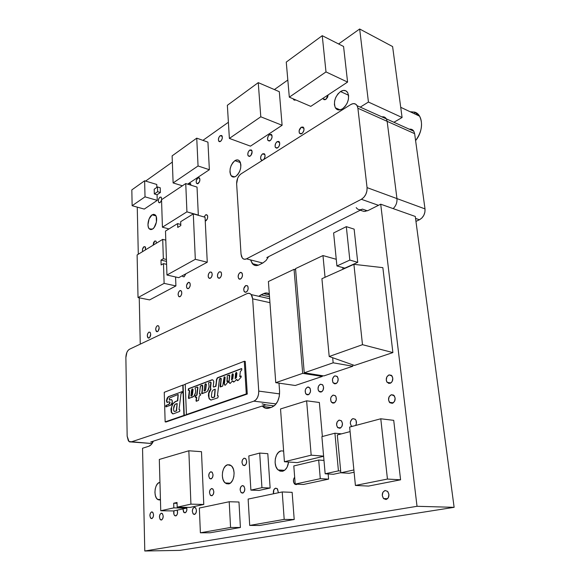 <?xml version="1.0" encoding="UTF-8"?>
<svg xmlns="http://www.w3.org/2000/svg" width="580" height="580" viewBox="0 0 580 580"><rect width="100%" height="100%" fill="white"/><g stroke="black" fill="none" stroke-linecap="round" stroke-linejoin="round"><path stroke-width="0.87" d="M266.836 257.542L267.945 257.839L266.836 257.542L362.413 209.112L367.423 210.823L362.413 209.112C359.825 210.279 357.758 209.779 356.214 207.611M246.464 258.847C244.832 259.63 243.455 259.354 242.324 258.035L241.033 254.163L236.633 183.758L241.033 254.163L241.585 256.737L242.802 258.535L244.513 259.282L246.464 258.847L361.369 199.288L246.464 258.847L262.726 263.037L246.464 258.847M236.633 183.758C236.655 179.445 238.105 176.16 240.975 173.92L350.704 104.574L240.975 173.92L239.177 175.595L237.72 178.053L236.633 183.758M357.135 105.719L386.36 118.878L387.15 121.343L396.959 198.599L387.15 121.343L357.896 108.243L367.06 187.615L357.896 108.243L357.07 105.611L355.41 103.994L353.169 103.631L350.704 104.574C353.481 102.986 355.627 103.371 357.135 105.719L357.896 108.243L387.15 121.343L386.36 118.878C385.323 117.189 383.829 116.515 381.879 116.863M367.06 187.615L366.915 191.023L365.777 194.445L363.827 197.345L361.369 199.288L378.479 205.32L361.369 199.288C365.327 196.707 367.227 192.814 367.06 187.615L396.959 198.599L367.06 187.615M393.16 208.612C395.988 205.849 397.249 202.507 396.959 198.599C397.249 202.507 395.988 205.849 393.16 208.612M425.01 208.901L396.959 198.599L425.01 208.901L414.635 133.661L425.01 208.901C425.241 213.81 423.393 217.435 419.441 219.769L421.892 218.007L423.813 215.311L424.908 212.113L425.01 208.901M415.555 218.399L419.441 219.769L415.954 221.393L419.441 219.769L415.555 218.399M412.068 129.565L413.765 131.145L414.635 133.661L387.15 121.343L414.635 133.661L413.83 131.247C412.779 129.587 411.271 128.912 409.321 129.217L409.799 129.151M251.205 294.589C250.024 293.233 248.624 292.914 246.993 293.625L129.441 349.262L128.042 350.436L126.875 352.415L125.874 357.57L127.158 436.218L128.354 440.793L129.608 441.902L131.08 441.953L253.866 401.164L255.896 399.852L257.535 397.474L258.535 394.393L258.745 391.101L279.596 393.892L258.745 391.101C258.738 396.22 257.114 399.576 253.866 401.164L131.08 441.953L152.069 443.548L129.006 441.525L127.158 436.218L125.874 357.57C126.027 353.481 127.216 350.719 129.441 349.262L246.993 293.625L249.001 293.277L250.777 294.14L252.068 296.09L252.655 298.845L269.946 302.666L252.655 298.845L258.745 391.101L252.655 298.845L251.205 294.589L269.664 298.736M253.866 401.164L276.094 403.912L253.866 401.164M150.698 442.011L152.888 442.185L150.698 442.011L265.894 404.862L274.209 405.87L265.894 404.862L262.073 403.825M152.09 214.839L155.962 215.898L152.09 214.839L153.772 214.288L155.237 214.912L156.252 216.608L156.419 222.096L154.149 227.505L152.489 229.114L149.234 228.839C146.566 226.265 148.465 216.949 152.09 214.839L155.425 215.107C158.086 217.703 156.121 227.099 152.489 229.114L150.807 229.622L149.364 228.962L148.364 227.251L147.965 224.736L149.096 218.906L152.09 214.839M295.757 99.927L293.567 99.586L293.277 98.868L294.096 100.101L295.764 99.927M325.866 99.397L323.292 99.042L323.002 98.288L323.93 99.659L325.866 99.397L328.171 94.881L327.62 97.23L325.866 99.397M339.126 420.094L341.475 420.877C343.142 424.096 342.62 426.568 339.909 428.301L337.589 427.533C335.9 424.335 336.414 421.856 339.126 420.094L341.323 420.717L342.476 423.385L341.881 426.532L339.909 428.301L337.712 427.656L336.581 424.995L337.161 421.87L339.126 420.094M352.966 418.622L355.453 419.471C356.722 421.298 356.787 423.298 355.656 425.474L356.367 423.617L356.04 420.42L355.243 419.246L352.966 418.622C350.197 420.37 349.66 422.871 351.357 426.119L350.349 423.603L350.421 421.95L351.835 419.253L352.966 418.622M333.108 395.089L335.457 395.843C337.024 398.946 336.487 401.367 333.855 403.1L331.543 402.361C329.955 399.272 330.477 396.851 333.108 395.089L335.262 395.632L336.008 396.735L336.306 399.816L334.935 402.462L332.724 403.129L330.962 401.425L330.68 398.366L331.18 396.879L333.108 395.089M262.588 153.831L264.922 154.679L262.588 153.831L264.639 154.099C265.459 155.947 265.067 157.811 263.472 159.703L264.582 158.108L265.082 155.483L264.255 153.715L262.588 153.831C260.688 155.629 260.159 157.6 261.014 159.754L262.617 160.239L261.392 160.124L260.572 158.354L261.072 155.752L262.588 153.831M269.577 134.546L271.991 135.474L269.577 134.546L271.694 134.806C272.513 136.952 271.962 138.924 270.055 140.722L267.96 140.454C267.133 138.323 267.677 136.351 269.577 134.546L271.266 134.386L271.839 135.06L272.027 137.431L270.918 139.91L269.163 141.056L267.8 140.186L267.539 139.12L268.04 136.503L269.577 134.546M249.733 150.068L251.974 150.88L249.733 150.068L251.691 150.3C252.525 152.41 252.01 154.36 250.154 156.136L248.218 155.904C247.377 153.801 247.885 151.858 249.733 150.068L251.336 149.952L252.126 151.677L250.973 155.36L249.306 156.44L248.023 155.563L247.776 154.512L248.262 151.96L249.733 150.068M220.212 135.655L222.249 136.401L220.212 135.655L221.959 135.8C222.735 137.772 222.263 139.635 220.538 141.397L218.805 141.252C218.022 139.287 218.486 137.424 220.212 135.655L221.661 135.51L222.155 136.141L222.278 138.337L221.285 140.65L219.762 141.701L219.081 141.527L218.385 139.903L218.856 137.475L220.212 135.655M234.893 160.66L240.432 162.588L234.893 160.66C236.843 159.471 238.452 159.66 239.728 161.225C241.918 166.714 240.635 171.752 235.864 176.334C233.957 177.458 232.377 177.27 231.144 175.762C228.897 170.353 230.151 165.322 234.893 160.66L237.017 159.884L238.909 160.421L240.272 162.182L240.888 164.923L240.664 168.215L239.627 171.542L237.938 174.391L235.864 176.334L233.733 177.059L231.862 176.479L230.536 174.689L229.941 171.97L230.173 168.729L231.188 165.445L232.841 162.618L234.893 160.66M245.746 285.534L247.558 285.911C248.682 288.332 248.218 290.421 246.167 292.175L244.376 291.805C243.245 289.391 243.701 287.303 245.746 285.534L247.392 285.737L247.95 286.578L248.117 289.13L247.015 291.508L245.296 292.327L243.97 291.109L243.81 288.572L245.746 285.534M210.032 272.035L211.606 272.303C212.65 274.55 212.229 276.537 210.344 278.269L208.786 278.008C207.734 275.775 208.155 273.782 210.032 272.035L211.504 272.201L212.215 274.094L211.729 276.617L211.106 277.632L209.561 278.436L208.387 277.312L208.176 276.203L208.655 273.695L210.032 272.035M244.093 458.178L245.594 458.591C247.254 461.499 246.899 463.84 244.535 465.617L243.063 465.211C241.389 462.318 241.737 459.976 244.093 458.178L245.819 458.831L246.667 461.288L246.137 464.101L244.535 465.617L242.81 464.942L241.976 462.499L242.505 459.701L244.093 458.178M296.409 484.597L294.618 484.039C293.001 481.799 293.016 479.515 294.669 477.188L293.502 479.573L293.734 482.647L295.351 484.51L297.286 484.184L296.409 484.597M281.068 450.877L283.635 451.073L281.068 450.877C275.021 452.03 272.897 465.544 278.081 469.93L282.554 471.272L279.908 471.098L277.574 469.394L275.892 466.443L275.116 462.688L275.348 458.693L276.551 455.053L278.56 452.306L281.068 450.877M197.889 177.835L199.716 178.415L197.889 177.835L199.462 177.98C200.288 179.959 199.854 181.815 198.157 183.548L196.598 183.396C195.764 181.431 196.2 179.575 197.889 177.835L199.266 177.784L199.919 179.438L199.462 181.83L197.425 183.802L196.33 182.925L196.229 180.743L197.889 177.835M157.34 325.677L158.536 325.866C159.601 328.019 159.261 329.947 157.513 331.644L156.332 331.463C155.259 329.317 155.6 327.388 157.34 325.677L158.608 325.945L159.188 327.809L158.18 331.093L156.832 331.738L155.672 329.505L156.129 327.156L157.34 325.677M154.729 241.019L155.991 241.142L156.499 243.15L155.947 241.099L154.729 241.019L153.142 245.195L153.555 242.563L154.729 241.019M184.165 276.769L182.772 276.566L182.323 275.725L182.809 276.602L184.165 276.769L185.854 273.818L184.165 276.769M161.225 513.191L162.132 513.401C163.727 516.055 163.487 518.266 161.421 520.035L160.537 519.825C158.934 517.186 159.166 514.975 161.225 513.191L162.596 513.902L163.219 516.207L162.733 518.752L161.421 520.035L160.058 519.303L159.442 517.005L159.921 514.475L161.225 513.191M210.707 471.765L211.961 472.091C213.585 474.868 213.273 477.151 211.04 478.928L209.808 478.609C208.176 475.839 208.481 473.563 210.707 471.765L212.28 472.424L213.034 474.802L212.519 477.5L211.04 478.928L209.474 478.253L208.727 475.883L209.242 473.2L210.707 471.765M151.626 511.872L152.489 512.067C154.041 514.67 153.809 516.845 151.793 518.607L150.945 518.411C149.386 515.823 149.611 513.648 151.626 511.872L152.953 512.568L153.555 514.837L153.069 517.346L151.793 518.607L150.474 517.897L149.879 515.627L150.358 513.14L151.626 511.872M194.242 507.297L195.322 507.572C197.012 510.371 196.75 512.669 194.532 514.453L193.474 514.184C191.77 511.4 192.031 509.102 194.242 507.297L195.757 508.029L196.468 510.436L195.96 513.104L194.532 514.453L193.024 513.706L192.313 511.299L192.821 508.653L194.242 507.297M259.093 264.864L258.963 264.93C256.353 266.14 254.142 265.705 252.336 263.625L250.661 260.181L253.126 264.429L255.86 265.596L258.963 264.93L262.95 262.921L266.031 260.529L268.547 256.679M159.529 482.459L159.957 482.386L159.529 482.459C154.722 483.299 153.214 496.582 157.622 499.431L160.015 499.982L158.13 499.75L156.506 498.22L155.389 495.639L154.932 492.391L155.215 488.969L156.179 485.888L157.695 483.604L159.529 482.459M175.769 515.917L174.805 515.685C173.725 514.591 173.434 512.974 173.957 510.842L173.884 514.148L174.341 515.185L175.769 515.917C177.502 514.88 177.987 512.952 177.226 510.139L177.524 513.38L176.516 515.497L175.769 515.917M185.049 512.814L184.034 512.561L182.925 508.921L183.584 512.082L185.049 512.814C186.695 511.923 187.238 510.103 186.68 507.348L186.84 510.24L185.817 512.386L185.049 512.814M211.49 488.534L212.708 488.853C214.39 491.688 214.093 493.993 211.823 495.777L210.627 495.465C208.938 492.645 209.22 490.332 211.49 488.534L213.07 489.237L213.832 491.651L213.31 494.37L211.823 495.777L210.243 495.059L209.496 492.645L210.011 489.948L211.49 488.534M188.246 282.467L189.674 282.685C190.697 284.867 190.305 286.817 188.5 288.536L187.086 288.318C186.057 286.15 186.441 284.2 188.246 282.467L188.986 282.308L190.088 283.41L190.182 285.744L189.218 287.926L187.761 288.688L186.666 287.579L186.571 285.258L188.246 282.467M148.922 332.108L150.068 332.282C151.126 334.413 150.793 336.327 149.075 338.024L147.944 337.85C146.878 335.726 147.204 333.812 148.922 332.108L150.162 332.391L150.72 334.239L149.727 337.488L148.415 338.111L147.291 335.885L147.733 333.558L148.922 332.108M179.836 290.645L181.199 290.856C182.236 293.016 181.859 294.959 180.068 296.677L178.72 296.467C177.683 294.306 178.053 292.371 179.836 290.645L180.561 290.5L181.627 291.61L181.721 293.922L180.772 296.075L179.343 296.808L178.72 296.467L178.096 294.618L178.56 292.211L179.836 290.645M188.971 183.432L190.726 183.983L188.971 183.432L190.487 183.57L190.943 185.187L190.755 184.049L189.682 183.178L188.137 184.309L188.971 183.432M159.935 197.164L161.262 197.265L161.66 199.636L161.153 197.156L159.935 197.164C158.354 198.868 157.977 200.651 158.79 202.514L160.102 202.616L158.876 202.608L158.326 201.013L158.76 198.766L159.935 197.164M143.978 246.681L145.341 247.015L143.978 246.681L145.174 246.797L145.529 249.828L145.536 247.45L145.16 246.775L143.978 246.681C142.622 247.964 142.172 249.603 142.629 251.597L142.506 249.306L143.978 246.681M227.657 464.754L229.948 464.892L227.657 464.754L231.268 465.718C236.125 469.459 234.197 483.053 228.672 483.894L225.229 482.973C220.327 479.29 222.14 465.769 227.657 464.754L229.948 464.892L231.978 466.472L233.443 469.256L234.095 472.823L233.841 476.629L232.718 480.073L230.898 482.625L228.672 483.894L226.374 483.691L224.366 482.067L222.945 479.268L222.321 475.738L222.575 471.989L223.677 468.596L225.46 466.059L227.657 464.754M275.601 488.171L277.24 488.664L278.422 492.746L277.501 488.933L275.601 488.171C273.724 489.027 273.028 490.897 273.506 493.776L273.869 489.709L275.601 488.171M242.259 485.576L243.673 485.975C245.434 488.954 245.108 491.34 242.694 493.13L241.302 492.739C239.533 489.774 239.852 487.388 242.259 485.576L243.984 486.301L244.832 488.824L244.296 491.651L242.694 493.13L240.968 492.384L240.127 489.868L240.664 487.055L242.259 485.576M307.531 387.092L309.669 387.73C311.185 390.702 310.684 393.066 308.183 394.813L306.073 394.183C304.543 391.224 305.029 388.861 307.531 387.092L308.589 387.041L310.235 388.651L310.488 391.616L309.198 394.19L307.125 394.849L305.486 393.226L305.239 390.275L305.718 388.839L307.531 387.092M240.113 272.535L241.896 272.883C242.976 275.246 242.52 277.305 240.512 279.06L238.75 278.719C237.655 276.363 238.105 274.304 240.113 272.535L240.968 272.361L242.266 273.521L242.425 276.029L241.338 278.393L239.656 279.226L238.902 278.871L238.119 276.892L238.619 274.267L240.113 272.535M219.349 271.81L220.987 272.1C222.038 274.383 221.611 276.392 219.682 278.139L218.065 277.849C217 275.58 217.427 273.564 219.349 271.81L220.864 271.976L221.371 272.767L221.502 275.195L220.465 277.486L218.877 278.298L217.667 277.16L217.449 276.036L217.935 273.492L219.349 271.81M205.61 214.875L207.205 215.079C208.118 217.167 207.683 219.081 205.9 220.82L205.24 221.038L207.249 219.117L207.72 216.659L207.51 215.608L206.371 214.643L205.61 214.875L204.117 216.978L205.61 214.875M277.138 141.593L279.603 142.528L277.138 141.593L279.306 141.882C280.14 144.072 279.589 146.066 277.639 147.864L275.486 147.566C274.644 145.391 275.195 143.398 277.138 141.593L278.864 141.447L279.734 143.224L279.226 145.892L278.516 147.059L276.725 148.197L275.333 147.298L275.058 146.211L275.565 143.565L277.138 141.593M385.098 490.484L387.708 491.485C389.724 495.153 389.18 497.836 386.084 499.532L383.525 498.561C381.48 494.914 382.002 492.217 385.098 490.484L387.599 491.369L388.934 494.392L388.31 497.785L386.084 499.532L383.583 498.626L382.271 495.61L382.894 492.246L385.098 490.484M391.333 394.741L393.472 395.06L391.333 394.741L394.27 395.807C395.843 399.134 395.197 401.643 392.326 403.332L389.434 402.288C387.832 398.975 388.47 396.459 391.333 394.741L393.813 395.321L395.147 398.083L394.523 401.411L392.326 403.332L389.847 402.73L388.535 399.968L389.151 396.662L391.333 394.741M320.45 384.199L322.705 384.888C324.22 387.911 323.698 390.289 321.146 392.029L318.92 391.348C317.39 388.346 317.898 385.961 320.45 384.199L322.524 384.7L323.596 387.208L323.024 390.253L322.19 391.391L320.051 392.073L318.355 390.434L318.014 389.006L318.579 385.983L320.45 384.199M389.042 374.897L391.34 375.289L389.042 374.897L391.993 375.949C393.486 379.197 392.834 381.669 390.021 383.365L387.107 382.336C385.584 379.102 386.229 376.623 389.042 374.897L391.5 375.42L392.812 378.116L392.196 381.415L391.239 382.662L388.73 383.423L386.7 381.669L386.265 380.125L386.882 376.848L389.042 374.897M334.914 375.847L337.328 376.608C338.821 379.653 338.27 382.046 335.668 383.786L333.297 383.032C331.782 380.001 332.325 377.609 334.914 375.847L337.067 376.333L338.191 378.863L337.611 381.959L336.748 383.126L334.537 383.837L332.775 382.191L332.492 379.161L333.841 376.507L334.914 375.847M340.511 91.553L348.558 95.236L340.511 91.553C343.599 89.719 345.999 90.081 347.703 92.641C349.704 98.687 347.935 104.103 342.403 108.888C339.373 110.621 337.024 110.258 335.37 107.807C333.297 101.862 335.008 96.44 340.511 91.553L343.295 90.436L345.818 90.799L347.681 92.604L348.602 95.584L348.428 99.281L347.188 103.117L345.064 106.495L342.403 108.888L339.612 109.946L337.118 109.519L335.298 107.684L334.413 104.719L334.595 101.087L335.813 97.309L337.886 93.967L340.511 91.553M301.238 127.209L303.927 128.289L301.238 127.209L303.615 127.549C304.435 129.79 303.84 131.82 301.825 133.632L299.469 133.291C298.635 131.058 299.229 129.035 301.238 127.209L303.079 127.02L304.014 128.825L303.942 130.181L302.753 132.784L300.853 133.987L299.36 133.096L299.135 130.645L301.238 127.209M161.559 200.143L160.102 202.616L161.559 200.143M160.442 499.851L160.015 499.982L160.442 499.851M137.257 207.132L138.294 254.236L137.257 207.132M139.243 297.823L140.258 344.143L139.243 297.823M392.609 46.567L359.658 29L338.597 43.957L359.658 29L392.609 46.567L402.085 117.515L368.438 102.044L359.658 29L368.438 102.044L402.085 117.515L393.914 122.278L402.085 117.515L392.609 46.567M287.818 80.033L274.391 89.574L287.818 80.033M228.389 122.257L202.92 140.353L228.389 122.257M172.347 162.074L145.594 181.083L172.347 162.074M360.267 107.126L368.438 102.044L360.267 107.126M368.271 210.446L380.712 204.196L417.027 506.304L454.125 507.326L417.027 506.304L144.79 551L179.807 550.384L144.79 551L142.542 448.238L148.813 446.252L151.221 444.613L153.374 441.155C152.149 443.917 150.626 445.614 148.813 446.252L142.542 448.238L144.79 551L417.027 506.304L380.712 204.196L415.295 216.463L380.712 204.196L368.271 210.446L364.117 211.475L360.209 210.228M454.125 507.326L179.807 550.384L454.125 507.326L415.295 216.463L454.125 507.326M268.895 408.161C266.582 408.835 264.509 408.269 262.675 406.464L265.488 408.218L268.895 408.161L271.643 407.283L268.895 408.161M258.81 296.286L261.036 294.829L269.519 296.75L261.036 294.829L263.646 293.625L258.81 296.286M269.388 294.937L263.646 293.625C265.683 292.661 267.568 292.755 269.308 293.908L266.88 292.994L263.646 293.625L269.388 294.937M279.582 391.152L278.994 383.141L279.582 391.152C279.618 399.395 276.972 404.767 271.643 407.283L274.964 405.202L277.646 401.396L279.277 396.452L279.582 391.152M288.579 462.028C287.868 467.088 285.86 470.17 282.554 471.272L285.099 469.873L287.151 467.117L288.586 462.028M365.849 210.902L365.683 211.338M325.996 71.92L322.241 35.684L286.259 62.089L289.311 97.165L325.996 71.92L322.241 35.684L286.259 62.089L289.311 97.165L325.996 71.92L347.579 82.077L325.996 71.92M343.577 46.48L322.241 35.684L343.577 46.48L347.579 82.077L310.771 106.365L289.311 97.165L310.771 106.365M279.313 91.691L282.105 125.28L260.79 116.797L258.252 82.635L279.313 91.691L258.252 82.635L227.36 105.299L229.375 138.424L260.79 116.797L258.252 82.635L227.36 105.299L229.375 138.424L260.79 116.797L282.105 125.28L250.473 146.145L229.375 138.424L250.473 146.145M163.335 258.731L162.719 239.359L137.112 254.954L138.025 297.576L164.118 283.373L163.487 263.617L161.138 264.966L160.993 260.094L163.335 258.731L162.719 239.359L137.112 254.954L138.025 297.576L164.118 283.373L163.487 263.617L161.138 264.966L160.993 260.094L163.335 258.731L166.431 259.47L163.335 258.731M165.793 240.149L162.719 239.359L165.793 240.149M166.496 261.399L160.993 260.094L166.496 261.399M166.59 264.349L163.487 263.617L166.59 264.349M175.581 276.964L175.907 285.933L164.118 283.373L175.907 285.933L149.633 299.904L138.025 297.576L149.633 299.904M177.589 223.605L165.496 231.079L166.946 275.021L195.315 259.296L193.299 213.882L180.67 221.69L180.822 225.555L177.734 227.447L177.589 223.605L165.496 231.079L166.946 275.021L178.72 277.675L166.946 275.021L195.315 259.296L193.299 213.882L180.67 221.69L180.822 225.555L177.734 227.447L177.589 223.605L180.779 224.475L177.589 223.605M205.059 217.246L193.299 213.882L205.059 217.246L207.263 262.225L195.315 259.296L207.263 262.225L178.72 277.675M392.885 352.582L382.858 267.648L353.901 264.328L362.486 344.687L392.885 352.582L362.486 344.687L329.201 356.497L354.445 365.451L392.885 352.582M354.445 365.451L329.201 356.497L321.922 278.697L353.901 264.328L382.858 267.648M353.901 264.328L321.922 278.697L329.201 356.497L362.486 344.687L353.901 264.328M357.737 262.327L349.834 260.079L346.318 226.649L354.141 229.136L357.737 262.327L344.81 268.134L336.922 265.966L349.834 260.079L357.737 262.327M354.141 229.136L346.318 226.649L333.616 232.95L336.922 265.966L344.81 268.134M346.318 226.649L349.834 260.079L336.922 265.966L333.616 232.95L346.318 226.649M270.135 488.019L261.942 487.686L259.695 453.067L267.808 453.676L270.135 488.019L259.057 490.426L250.893 490.114L261.942 487.686L270.135 488.019M267.808 453.676L259.695 453.067L248.813 455.945L250.893 490.114L259.057 490.426M259.695 453.067L261.942 487.686L250.893 490.114L248.813 455.945L259.695 453.067M161.544 199.708L162.422 227.193L186.927 211.838L185.745 183.563L161.544 199.708L162.422 227.193L168.954 228.94L162.422 227.193L186.927 211.838L185.745 183.563L161.544 199.708M197.026 187.079L185.745 183.563L197.026 187.079L198.324 215.1L186.927 211.838L198.077 215.252M207.937 142.136L196.743 138.156L172.122 155.875L173.115 182.939L182.395 185.796L173.115 182.939L198.055 165.974L196.743 138.156L172.122 155.875L173.115 182.939L198.055 165.974L196.743 138.156L207.937 142.136L209.365 169.715L198.055 165.974L209.365 169.715L187.637 184.157M321.885 436.638L325.162 473.787L333.471 474.273L325.162 473.787L338.43 470.873L334.921 433.202L321.885 436.638L334.921 433.202L341.497 433.862L334.921 433.202L338.43 470.873L340.685 471.018L338.43 470.873L325.162 473.787L321.885 436.638M340.837 472.678L333.471 474.273M323.988 460.418L318.688 460.034L293.799 465.95L295.198 484.083L320.29 478.681L318.688 460.034L323.988 460.418M328.142 473.962L328.599 479.123L320.29 478.681L328.599 479.123L303.47 484.467L295.198 484.083L303.47 484.467M293.799 465.95L318.688 460.034L320.29 478.681L295.198 484.083L293.799 465.95M337.299 434.957L340.851 472.787L349.174 473.287L340.851 472.787L353.88 469.959L340.851 472.787L337.299 434.957L350.095 431.614L337.299 434.957M354.104 472.236L349.174 473.287M154.193 189.225L157.492 186.948L157.637 191.69L154.323 193.945L154.193 189.225L154.323 193.945L157.637 191.69L157.492 186.948L154.193 189.225M160.239 187.775L157.492 186.948L160.239 187.775L160.392 192.502L157.637 191.69L160.392 192.502L157.078 194.757L154.323 193.945L157.078 194.757L157.245 200.375L145.022 196.845L132.138 205.712L131.827 189.899L144.623 180.786L145.022 196.845L144.623 180.786L131.827 189.899L132.138 205.712L145.022 196.845L157.245 200.375L144.268 209.083L132.138 205.712L144.268 209.083M156.767 184.462L144.623 180.786L156.767 184.462L156.854 187.383M380.777 418.774L349.646 427.076L355.41 485.446L387.447 479.065L380.777 418.774L349.646 427.076L355.41 485.446L387.447 479.065L380.777 418.774L393.718 420.348L380.777 418.774M393.718 420.348L400.584 479.805L387.447 479.065L400.584 479.805L368.532 486.076L355.41 485.446L368.532 486.076M306.624 400.816L280.531 408.951L284.418 461.745L311.177 455.177L306.624 400.816L280.531 408.951L284.418 461.745L311.177 455.177L306.624 400.816L319.363 402.476L306.624 400.816M323.604 456.126L311.177 455.177L323.604 456.126M319.363 402.476L322.371 436.515M297.286 462.615L284.418 461.745L297.286 462.615L323.618 456.279M284.193 519.397L249.697 525.429L248.131 499.083L282.221 491.956L284.193 519.397L282.221 491.956L248.131 499.083L249.697 525.429L284.193 519.397L294.205 519.506L284.193 519.397M292.146 492.333L282.221 491.956L292.146 492.333L294.205 519.506L259.615 525.48L249.697 525.429L259.615 525.48M238.975 502.012L240.41 527.495L230.564 527.466L229.209 501.743L238.975 502.012L229.209 501.743L199.346 508.036L229.209 501.743L230.564 527.466L200.383 532.795L199.346 508.036L200.383 532.795L230.564 527.466L240.41 527.495L210.105 532.774L200.383 532.795L210.105 532.774M186.564 507.34L186.593 508.138L173.84 507.877L173.688 503.223L177.059 503.302L173.688 503.223L177.03 502.468L177.19 507.145L190.921 504.143L188.848 450.776L159.311 459.44L160.747 510.741L173.84 507.877L173.688 503.223L177.03 502.468L177.19 507.145L190.921 504.143L188.848 450.776L201.485 451.689L203.776 504.455L190.921 504.143L203.776 504.455L189.964 507.413L177.19 507.145L189.964 507.413M173.405 510.958L160.747 510.741L173.84 507.877L186.593 508.138L173.405 510.958L160.747 510.741L159.311 459.44L188.848 450.776L201.485 451.689M336.255 259.296L322.973 255.562L295.532 268.62L304.246 372.817L333.152 362.812L332.673 357.729L333.152 362.812L352.843 366.226L333.152 362.812L304.246 372.817L323.857 375.92L304.246 372.817L295.532 268.62L322.973 255.562L336.255 259.296M325.039 277.298L322.973 255.562L325.039 277.298M342.758 267.568L342.925 269.258M352.698 364.827L352.843 366.226L323.857 375.92M295.619 269.729L294.06 269.323L268.41 281.517L275.754 382.677L302.695 373.353L294.06 269.323L295.619 269.729M322.233 375.666L322.306 376.442L302.695 373.353L322.306 376.442L295.256 385.49L275.754 382.677L295.256 385.49M268.41 281.517L275.754 382.677L302.695 373.353L294.06 269.323L268.41 281.517M210.656 382.104L211.127 382.691L210.257 387.077L211.127 382.691L210.562 387.846L210.975 389.289L208.59 393.262L210.881 389.463L208.909 393.298L208.981 397.503L208.423 395.734L208.909 393.298L208.981 397.503L209.481 398.815L211.026 400.099M173.616 410.06L173.957 411.198L174.71 411.459L174.058 411.307L173.616 410.06M173.065 403.651L175.109 401.643L177.697 400.845L175.109 401.643L177.458 400.736L178.053 394.487L169.432 398.047L169.28 400.026L171.013 399.591L172.166 400.338L172.354 402.172L170.629 405.217L165.887 406.819L165.902 405.522L168.976 404.166L169.701 402.542L168.925 404.434L166.112 405.318L168.925 404.434L170.02 402.578L169.476 401.795L166.909 402.274L166.453 400.968L167.446 402.455M172.166 400.338L172.137 403.216L171.223 404.825L166.105 406.87L165.742 406.21L165.887 406.819M164.242 392.305L165.148 421.885L166.09 421.979L165.148 421.885L183.918 415.418L182.78 385.12L164.242 392.305L165.148 421.885L183.918 415.418L182.78 385.12L183.918 415.418L186.738 414.584L184.237 415.447L183.091 385.156L185.252 384.322M182.142 391.601L168.635 396.72L167.403 398.25L166.764 401.005L166.467 400.57L168.316 396.684L166.779 400.606L167.12 402.194M167.584 402.418L166.808 402.158L166.467 400.57L167.091 398.213L168.316 396.684L182.171 391.652L182.192 392.529L181.032 393.617L179.017 409.596L179.836 409.944L179.706 411.409L173.471 413.786L172.586 413.815L171.238 412.25L170.955 408.965L172.651 403.752L175.312 401.73M177.168 403.528L176.566 410.894L174.594 411.488L176.255 410.865L177.147 403.477L174.848 404.601L173.579 408.827C173.63 406.399 174.341 404.76 175.718 403.905M173.579 408.827L173.616 409.922M169.549 401.846L170.02 402.252L169.621 403.782L166.424 405.355L166.047 406.421M171.52 399.584L169.628 400.106M178.212 394.581L177.777 400.773L175.428 401.679L172.971 403.789L171.571 407.08L171.557 412.286L173.007 413.873M179.756 409.842L179.358 409.835M182.192 392.529L181.895 393.037M181.032 393.617L179.017 409.596M185.245 384.156L186.419 414.555L246.29 393.914L244.289 361.267L245.26 361.42L247.276 394.037L246.29 393.914L244.289 361.267L185.245 384.156L186.419 414.555L246.29 393.914L247.276 394.037L166.09 421.979M227.36 375.695L229.078 375.042L229.76 375.753L229.049 381.669L229.39 375.188L227.28 375.738L226.939 381.488L227.81 380.929L228.208 381.567L225.606 384.982L224.873 385.192L224.09 383.996L225.091 377.486L224.061 383.278L224.815 377.196L224.134 376.957L222.742 385.932L220.378 386.962L220.052 386.113L221.234 378.892L220.371 386.149L220.944 378.602L220.632 378.247L219.588 378.776L217.42 395.683L218.305 396.031L217.797 397.844L210.859 400.084L209.162 398.779L208.423 395.734L208.59 393.262L209.329 391.014L210.649 389.245L210.257 387.077L210.808 382.648L210.453 382.075L208.524 382.807L208.851 384.547C209.387 388.143 208.517 390.659 206.241 392.102L201.688 393.523L202.79 385.78L201.934 393.059L202.449 385.504L200.484 385.983L199.389 394.096L200.477 393.856L200.629 395.111L199.194 396.01L198.534 400.381L196.243 401.302L196.765 397.17L196.011 400.729L196.446 397.133L195.351 397.38L195.119 396.822L195.3 395.85L196.714 395.052L197.628 387.527L197.294 387.041L195.083 387.918L195.598 390.608C195.619 393.863 194.67 396.017 192.749 397.068L188.529 398.395L189.638 390.804L188.449 397.902L189.326 390.768L189.145 390.18L188.167 390.297L188.471 388.716L212.077 379.762L188.471 388.716L212.077 379.762L212.896 379.987L213.766 381.285L213.23 386.505L213.585 387.07L215.622 386.28L216.775 379.646L215.977 386.215L216.456 379.596L217.261 377.906L241.439 368.604L217.667 377.645L241.621 368.568L241.824 369.88L240.323 371.613L239.728 376.601L240.968 375.898L241.12 377.181L238.511 380.117L237.133 380.4L236.843 379.885L237.749 380.654M238.511 380.117L237.582 380.647L236.582 379.349L234.595 381.488L233.145 381.807L232.841 381.256L233.783 382.068M234.595 381.488L233.624 382.06L232.58 380.784L230.166 383.452M230.579 383.003L229.941 383.416L228.745 382.322L229.76 375.753L229.296 375.079M224.736 376.899L225.134 377.239L224.409 384.04L224.982 385.279L225.606 384.982M220.545 386.896L221.263 378.646L220.806 378.276M217.457 395.56L219.421 379.262L220.632 378.247M202.072 393.646L202.79 385.78L202.304 385.25M199.636 394.125L200.586 393.936M195.532 397.322L195.619 395.886L197.033 395.096L197.947 387.571L197.475 387.07M188.884 398.482L189.638 390.804L189.174 390.202M192.052 389.021L190.871 395.98L191.777 395.901L192.444 394.77L192.777 389.463L192.444 394.77L191.458 395.864L192.125 394.726L192.589 388.89L193.089 389.499L192.444 394.77L191.777 395.901L191.074 396.002M190.871 395.98L191.632 389.811M205.298 383.924L205.697 383.772L204.863 384.728L204.102 391.007L205.03 390.927L205.719 389.767L206.371 384.409L205.719 389.767L204.711 390.884L205.4 389.724L206.052 384.366L205.697 383.772M205.878 383.8L206.371 384.409L205.719 389.767L205.03 390.927L204.305 391.036M204.102 391.007L204.863 384.728M215.245 389.289L214.636 397.039L212.541 397.721L213.005 397.662L211.831 397.452L211.374 396.198L212.215 397.677L214.31 396.995L215.093 389.187L213.128 390.057L212.005 391.609L211.374 396.198M231.514 380.016L232.486 378.863L232.66 373.701L231.971 374.695L231.514 380.016M232.993 374.404L232.805 378.776L232.993 374.404M218.203 395.821L217.746 395.836M228.012 381.046L227.258 381.495M229.579 375.093L229.071 382.365L230.209 383.438M232.725 380.929L233.167 381.314M236.727 379.523L237.169 379.929M241.033 375.949L240.055 376.666M241.766 368.655L217.58 377.95L216.775 379.646L215.941 386.324L213.657 387.041M212.469 379.806L188.783 388.76L188.507 390.362M196.468 397.133L196.439 401.259M236.466 372.454L236.923 373.092L236.415 377.573L235.313 378.457M232.856 373.81L233.312 374.448L232.805 378.907L231.717 379.784M210.453 382.075L208.524 382.807M208.851 384.547L209.068 386.809L207.604 391.043L206.241 392.102L201.985 393.682M202.101 385.221L200.781 385.722M200.317 386.476L199.389 394.096M197.294 387.041L195.228 387.824M195.598 390.608L195.496 392.696L193.945 396.212L188.833 398.503M188.993 390.173L188.449 390.384M213.781 382.002L213.23 386.505M240.323 371.613L239.728 376.601M241.215 376.282L241.12 377.181M227.469 377.674L227.063 381.125M228.208 381.567L228.012 382.3M222.488 386.186L220.378 386.962M241.824 369.88L241.331 370.424M235.11 378.682L236.089 377.522L236.263 372.346L235.567 373.339L235.11 378.682M414.7 112.121L410.125 111.73L414.7 112.121L414.453 113.767L414.7 112.121C423.306 114.557 423.893 130.891 415.592 140.599C421.82 131.841 423.153 123.707 419.587 116.181L414.7 112.121M413.83 131.247L386.36 118.878M151.721 229.484L149.234 228.839M295.053 100.217L293.567 99.586M324.974 99.789L323.292 99.042M340.772 427.873L337.589 427.533M352.683 426.271L351.357 426.119M334.566 402.759L331.543 402.361M262.493 160.283L261.014 159.754M269.425 141.012L267.96 140.454M249.596 156.39L248.218 155.904M219.958 141.665L218.805 141.252M234.61 176.915L231.144 175.762M246.116 292.197L244.376 291.805M210.207 278.335L208.786 278.008M245.13 465.341L243.063 465.211M295.198 484.061L294.618 484.039M284.562 470.315L278.081 469.93M197.729 183.751L196.598 183.396M157.484 331.658L156.332 331.463M184.005 276.849L182.772 276.566M161.878 519.839L160.537 519.825M211.555 478.696L209.808 478.609M152.221 518.426L150.945 518.411M195.083 514.206L193.474 514.184M160.435 499.51L157.622 499.431M176.262 515.707L174.805 515.685M185.564 512.589L184.034 512.561M212.389 495.523L210.627 495.465M188.377 288.594L187.086 288.318M149.053 338.031L147.944 337.85M179.959 296.721L178.72 296.467M159.739 202.79L158.79 202.514M230.202 483.198L225.229 482.973M243.375 492.811L241.302 492.739M308.741 394.545L306.073 394.183M240.403 279.111L238.75 278.719M219.559 278.197L218.065 277.849M277.023 148.147L275.486 147.566M387.614 498.706L383.525 498.561M393.327 402.832L389.434 402.288M321.74 391.747L318.92 391.348M390.876 382.945L387.107 382.336M336.284 383.489L333.297 383.032M340.083 109.874L335.37 107.807M301.121 133.944L299.469 133.291M258.419 265.176L252.336 263.625M262.675 406.464L271.063 407.472M419.587 116.181L400.722 107.307"/></g></svg>
